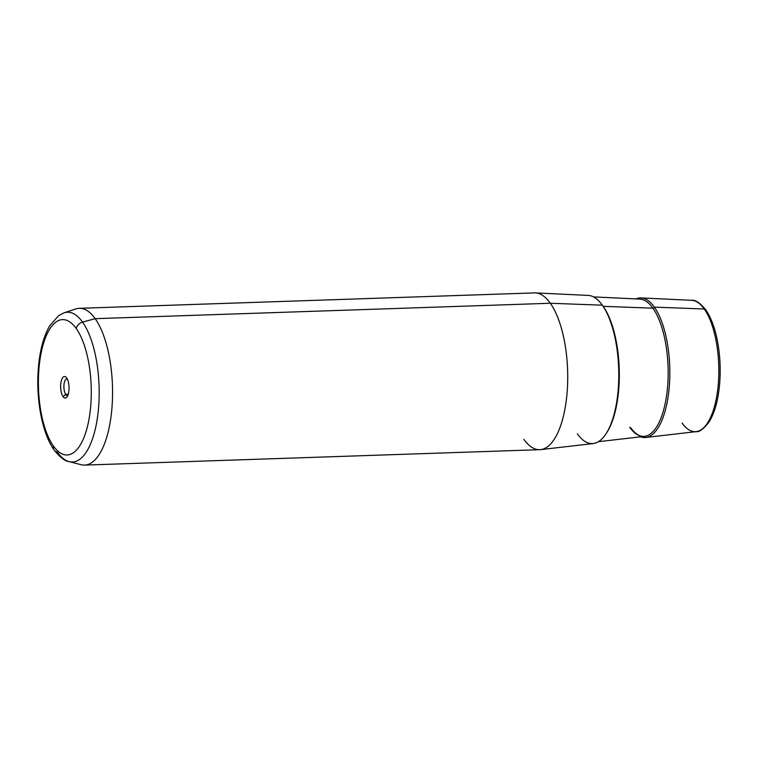 <?xml version="1.0" encoding="UTF-8"?>
<svg xmlns="http://www.w3.org/2000/svg" width="758" height="758" viewBox="0 0 758 758"><rect width="100%" height="100%" fill="white"/><g stroke="black" fill="none" stroke-linecap="round" stroke-linejoin="round"><path stroke-width="1.14" d="M65.728 394.387L68.211 394.302L65.728 394.387L63.018 396.624A10.764 4.188 88.1 0 1 60.962 382.402A10.764 4.188 88.1 0 1 66.268 377.475A10.764 4.188 88.1 0 1 66.647 377.948A10.764 4.188 88.1 0 1 69.035 387.67A10.764 4.188 88.1 0 1 66.931 396.984A10.764 4.188 88.1 0 1 63.018 396.624L65.728 394.387A8.272 3.221 -91.9 0 0 67.822 395.392A8.272 3.221 88.1 0 1 67.405 395.477A8.272 3.221 88.1 0 1 65.728 394.387A8.272 3.221 88.1 0 1 63.947 385.13A8.272 3.221 88.1 0 1 66.846 378.934A8.272 3.221 88.1 0 1 67.263 378.991A8.272 3.221 -91.9 0 0 63.994 384.619A8.272 3.221 -91.9 0 0 65.728 394.387M602.326 305.19L550.327 303.257A78.444 30.519 -91.9 0 0 535.423 292.901L588.236 295.412A74.142 28.851 88.1 0 1 602.326 305.19A74.142 28.851 88.1 0 1 618.395 386.95A74.142 28.851 88.1 0 1 593.258 443.544L540.729 449.617A78.444 30.519 -91.9 0 0 567.316 389.745A78.444 30.519 -91.9 0 0 550.327 303.257L602.326 305.19A74.142 28.851 -91.9 0 1 615.941 406.326A74.142 28.851 -91.9 0 1 577.34 433.822M523.892 439.337A78.444 30.519 -91.9 0 0 540.729 449.617M550.327 303.257L95.167 318.663A78.444 30.519 -91.9 0 0 79.287 308.316L534.447 292.901A78.444 30.519 88.1 0 1 550.327 303.257A78.444 30.519 88.1 0 1 567.23 390.948A78.444 30.519 88.1 0 1 539.762 449.684L84.602 465.099A78.444 30.519 -91.9 0 0 112.07 406.364A78.444 30.519 -91.9 0 0 95.167 318.663L550.327 303.257M705.954 311.074A2.492 1.971 144.7 0 0 705.689 309.719C699.899 302.802 695.257 299.666 691.76 300.32A65.728 25.573 88.1 0 1 704.248 308.999L654.334 307.132A69.85 27.184 -91.9 0 0 641.06 297.922A69.85 27.184 -91.9 0 0 635.962 298.927A69.85 27.184 88.1 0 1 654.334 307.132L704.248 308.999A65.728 25.573 88.1 0 1 718.489 381.464A65.728 25.573 88.1 0 1 696.204 431.634A65.728 25.573 -91.9 0 0 718.489 381.464A65.728 25.573 -91.9 0 0 704.248 308.999A2.492 1.971 -35.3 0 1 705.689 309.719A2.492 1.971 144.7 0 0 704.248 308.999A65.728 25.573 -91.9 0 0 691.76 300.32L641.06 297.922M640.633 436.807A69.85 27.184 -91.9 0 0 645.788 437.47A69.85 27.184 -91.9 0 0 669.466 384.154A69.85 27.184 -91.9 0 0 654.334 307.132A69.85 27.184 88.1 0 1 668.926 390.493A69.85 27.184 88.1 0 1 640.633 436.807M682.096 423.021A65.728 25.573 -91.9 0 0 696.204 431.634L645.788 437.47M82.556 322.112A74.947 29.164 -91.9 0 0 64.108 312.808A74.947 29.164 88.1 0 1 82.556 322.112L95.167 318.663L82.556 322.112A74.947 29.164 88.1 0 1 98.369 409.974A74.947 29.164 88.1 0 1 69.149 461.641A74.947 29.164 -91.9 0 0 98.369 409.974A74.947 29.164 -91.9 0 0 82.556 322.112A7.466 5.922 144.7 0 0 76.245 328.536A67.727 26.35 88.1 0 1 88.686 420.917A67.727 26.35 88.1 0 1 53.42 446.036A67.727 26.35 88.1 0 1 40.989 353.654A67.727 26.35 88.1 0 1 76.245 328.536A7.466 5.922 -35.3 0 1 82.556 322.112M54.206 450.119C42.344 433.699 36.109 400.47 38.184 370.425C39.444 351.958 43.253 337.13 49.621 325.912L58.66 315.584L64.108 312.808L75.857 308.932A78.444 30.519 88.1 0 1 95.167 318.663A78.444 30.519 88.1 0 1 111.71 410.637A78.444 30.519 88.1 0 1 81.134 464.711L69.149 461.641C65.103 461.281 60.119 457.434 54.206 450.119A7.466 5.922 -35.3 0 1 53.42 446.036A67.727 26.35 -91.9 0 0 88.686 420.917A67.727 26.35 -91.9 0 0 76.245 328.536A67.727 26.35 -91.9 0 0 40.989 353.654A67.727 26.35 -91.9 0 0 53.42 446.036A7.466 5.922 144.7 0 0 54.206 450.119A7.466 5.922 144.7 0 0 57.305 452.119A74.947 29.164 -91.9 0 0 69.149 461.641M63.018 396.624A10.764 4.188 -91.9 0 0 68.627 392.635A10.764 4.188 -91.9 0 0 66.647 377.948A10.764 4.188 -91.9 0 0 61.038 381.937A10.764 4.188 -91.9 0 0 63.018 396.624M602.184 304.991A72.806 28.33 88.1 0 1 603.169 306.317A72.806 28.33 88.1 0 1 619.258 369.895A72.806 28.33 88.1 0 1 606.523 433.036A72.806 28.33 -91.9 0 0 619.258 369.895A72.806 28.33 -91.9 0 0 603.169 306.317L652.913 308.174A68.703 26.729 88.1 0 1 667.798 383.927A68.703 26.729 88.1 0 1 644.508 436.362A68.703 26.729 -91.9 0 0 667.798 383.927A68.703 26.729 -91.9 0 0 652.913 308.174L603.169 306.317A72.806 28.33 -91.9 0 0 602.184 304.991M639.856 299.107A68.703 26.729 88.1 0 1 652.913 308.174A1.241 0.985 144.7 0 0 654.334 307.132A1.241 0.985 -35.3 0 1 652.913 308.174A68.703 26.729 -91.9 0 0 639.856 299.107L593.552 296.909M629.756 427.351A68.703 26.729 -91.9 0 0 644.508 436.362L598.45 441.687M696.204 431.634C699.302 432.25 703.632 428.962 709.194 421.77C714.775 412.589 718.271 399.817 719.664 383.453C720.811 368.72 720.015 354.308 717.286 340.238C714.68 327.276 710.815 317.109 705.689 309.719M644.508 436.362C639.923 436.94 635.308 434.059 630.656 427.711"/></g></svg>
